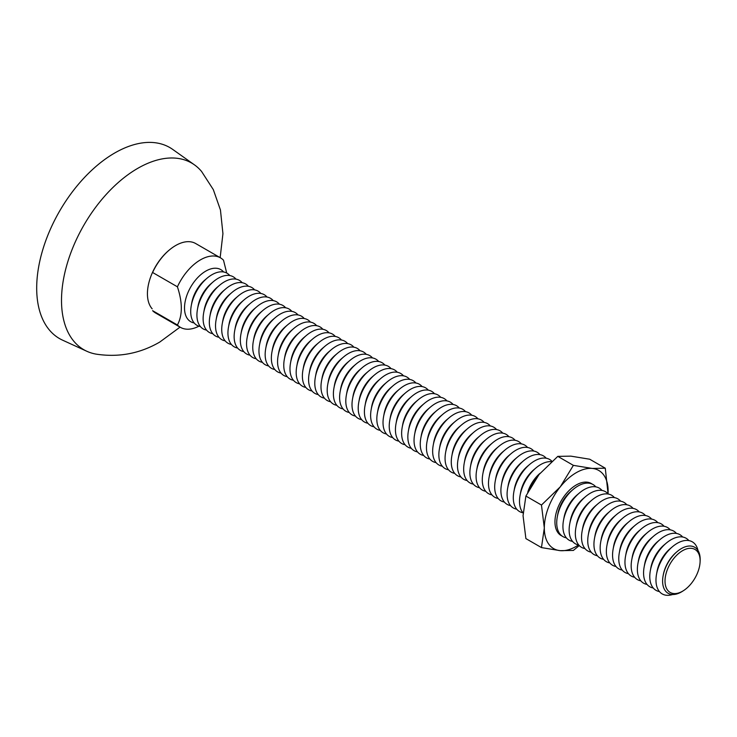 <?xml version="1.0" encoding="UTF-8"?>
<svg xmlns="http://www.w3.org/2000/svg" width="737" height="737" viewBox="0 0 737 737"><rect width="100%" height="100%" fill="white"/><g stroke="black" fill="none" stroke-linecap="round" stroke-linejoin="round"><path stroke-width="1.11" d="M180.049 327.127L159.8 342.032C140.012 353.567 118.777 357.592 96.105 354.128A107.786 62.23 -60 0 1 86.837 351.273A107.786 62.23 -60 0 1 66.542 266.02A107.786 62.23 -60 0 1 137.718 168.368A107.786 62.23 -60 0 1 194.467 164.867A107.786 62.23 -60 0 1 201.57 171.454L213.315 189.621L220.446 209.981L222.933 233.666L220.151 257.664M86.837 351.273L62.617 340.181A110.292 63.677 -60 0 1 41.843 252.938A110.292 63.677 -60 0 1 114.677 153.02A110.292 63.677 -60 0 1 172.744 149.436L194.467 164.867M682.573 591.203A24.818 14.325 -60 0 1 665.023 581.078A24.818 14.325 -60 0 1 682.573 550.677A24.818 14.325 -60 0 1 700.095 561.861A24.818 14.325 -60 0 1 683.466 590.659A24.818 14.325 -60 0 1 682.573 591.203M683.466 590.659L682.351 591.369A26.569 15.339 -60 0 1 681.384 591.958A26.569 15.339 -60 0 1 663.088 575.929A26.569 15.339 -60 0 1 677.146 551.58A26.569 15.339 -60 0 1 681.384 548.568A26.569 15.339 -60 0 1 700.15 560.544L700.095 561.861M663.088 575.929L663.263 574.961A24.818 14.325 -60 0 1 676.391 552.216L677.146 551.58M672.641 594.51A30.079 17.366 -60 0 1 656.529 574.289A30.079 17.366 -60 0 1 672.448 546.725A30.079 17.366 -60 0 1 677.248 543.316A30.079 17.366 -60 0 1 698.013 550.557M656.529 574.289L657.054 571.378A24.818 14.325 -60 0 1 670.182 548.632L672.448 546.725M659.431 591.571A30.079 17.366 -60 0 1 650.329 570.705A30.079 17.366 -60 0 1 666.248 543.141A30.079 17.366 -60 0 1 671.048 539.733A30.079 17.366 -60 0 1 688.865 540.589M650.329 570.705L650.854 567.794A24.818 14.325 -60 0 1 663.982 545.048L666.248 543.141M653.231 587.988A30.079 17.366 -60 0 1 644.12 567.131A30.079 17.366 -60 0 1 660.039 539.558A30.079 17.366 -60 0 1 664.848 536.149A30.079 17.366 -60 0 1 682.665 537.015M644.12 567.131L644.645 564.21A24.818 14.325 -60 0 1 657.782 541.465L660.039 539.558M647.022 584.413A30.079 17.366 -60 0 1 637.92 563.547A30.079 17.366 -60 0 1 653.839 535.974A30.079 17.366 -60 0 1 658.638 532.565A30.079 17.366 -60 0 1 676.455 533.431M637.92 563.547L638.445 560.627A24.818 14.325 -60 0 1 651.572 537.89L653.839 535.974M640.822 580.83A30.079 17.366 -60 0 1 631.72 559.963A30.079 17.366 -60 0 1 647.63 532.4A30.079 17.366 -60 0 1 652.438 528.991A30.079 17.366 -60 0 1 670.255 529.848M631.72 559.963L632.245 557.052A24.818 14.325 -60 0 1 645.372 534.307L647.63 532.4M634.621 577.246A30.079 17.366 -60 0 1 625.51 556.38A30.079 17.366 -60 0 1 641.43 528.816A30.079 17.366 -60 0 1 646.229 525.407A30.079 17.366 -60 0 1 664.055 526.264M625.51 556.38L626.035 553.469A24.818 14.325 -60 0 1 639.172 530.723L641.43 528.816M628.412 573.662A30.079 17.366 -60 0 1 619.31 552.796A30.079 17.366 -60 0 1 635.23 525.232A30.079 17.366 -60 0 1 640.029 521.824A30.079 17.366 -60 0 1 657.846 522.69M619.31 552.796L619.835 549.885A24.818 14.325 -60 0 1 632.963 527.139L635.23 525.232M622.212 570.079A30.079 17.366 -60 0 1 613.11 549.222A30.079 17.366 -60 0 1 629.02 521.649A30.079 17.366 -60 0 1 633.829 518.24A30.079 17.366 -60 0 1 651.646 519.106M613.11 549.222L613.626 546.301A24.818 14.325 -60 0 1 626.763 523.565L629.02 521.649M616.012 566.504A30.079 17.366 -60 0 1 606.901 545.638A30.079 17.366 -60 0 1 622.82 518.065A30.079 17.366 -60 0 1 627.62 514.656A30.079 17.366 -60 0 1 645.437 515.522M606.901 545.638L607.426 542.727A24.818 14.325 -60 0 1 620.554 519.981L622.82 518.065M609.803 562.921A30.079 17.366 -60 0 1 600.701 542.054A30.079 17.366 -60 0 1 616.611 514.49A30.079 17.366 -60 0 1 621.42 511.082A30.079 17.366 -60 0 1 639.237 511.939M600.701 542.054L601.226 539.143A24.818 14.325 -60 0 1 614.354 516.397L616.611 514.49M603.603 559.337A30.079 17.366 -60 0 1 594.492 538.471A30.079 17.366 -60 0 1 610.411 510.907A30.079 17.366 -60 0 1 615.22 507.498A30.079 17.366 -60 0 1 633.037 508.355M594.492 538.471L595.017 535.559A24.818 14.325 -60 0 1 608.154 512.814L610.411 510.907M597.394 555.753A30.079 17.366 -60 0 1 588.292 534.896A30.079 17.366 -60 0 1 604.211 507.323A30.079 17.366 -60 0 1 609.011 503.915A30.079 17.366 -60 0 1 626.828 504.781M588.292 534.896L588.817 531.976A24.818 14.325 -60 0 1 601.945 509.239L604.211 507.323M591.194 552.179A30.079 17.366 -60 0 1 582.092 531.313A30.079 17.366 -60 0 1 598.002 503.739A30.079 17.366 -60 0 1 602.811 500.331A30.079 17.366 -60 0 1 620.628 501.197M582.092 531.313L582.617 528.392A24.818 14.325 -60 0 1 595.745 505.656L598.002 503.739M584.994 548.595A30.079 17.366 -60 0 1 575.883 527.729A30.079 17.366 -60 0 1 591.802 500.165A30.079 17.366 -60 0 1 596.601 496.756A30.079 17.366 -60 0 1 614.418 497.613M575.883 527.729L576.408 524.818A24.818 14.325 -60 0 1 589.536 502.072L591.802 500.165M578.785 545.012A30.079 17.366 -60 0 1 569.683 524.145A30.079 17.366 -60 0 1 585.602 496.581A30.079 17.366 -60 0 1 590.401 493.173A30.079 17.366 -60 0 1 608.218 494.03M569.683 524.145L570.208 521.234A24.818 14.325 -60 0 1 583.336 498.488L585.602 496.581M572.585 541.428A30.079 17.366 -60 0 1 563.473 520.562A30.079 17.366 -60 0 1 579.393 492.998A30.079 17.366 -60 0 1 584.201 489.589A30.079 17.366 -60 0 1 602.018 490.455M563.473 520.562L563.998 517.65A24.818 14.325 -60 0 1 577.135 494.905L579.393 492.998M566.375 537.844A30.079 17.366 -60 0 1 557.273 516.987A30.079 17.366 -60 0 1 573.193 489.414A30.079 17.366 -60 0 1 577.992 486.005A30.079 17.366 -60 0 1 595.809 486.871M557.273 516.987L557.798 514.067A24.818 14.325 -60 0 1 570.926 491.33L573.193 489.414M529.175 489.488A30.079 17.366 -60 0 1 539.364 474.131M527.72 492.298A24.818 14.325 -60 0 1 539.908 473.421L540.009 473.329M523.104 512.952A30.079 17.366 -60 0 1 520.055 495.494A30.079 17.366 -60 0 1 535.965 467.931A30.079 17.366 -60 0 1 540.774 464.522A30.079 17.366 -60 0 1 551.433 461.675M520.055 495.494L520.58 492.583A24.818 14.325 -60 0 1 533.708 469.838L535.965 467.931M522.957 512.777A30.079 17.366 -60 0 1 513.846 491.911A30.079 17.366 -60 0 1 529.765 464.347A30.079 17.366 -60 0 1 534.574 460.938A30.079 17.366 -60 0 1 551.902 461.261M513.846 491.911L514.371 488.999A24.818 14.325 -60 0 1 527.508 466.254L529.765 464.347M516.748 509.193A30.079 17.366 -60 0 1 507.646 488.327A30.079 17.366 -60 0 1 523.565 460.763A30.079 17.366 -60 0 1 528.365 457.355A30.079 17.366 -60 0 1 546.181 458.221M507.646 488.327L508.171 485.416A24.818 14.325 -60 0 1 521.299 462.67L523.565 460.763M510.548 505.61A30.079 17.366 -60 0 1 501.446 484.753A30.079 17.366 -60 0 1 517.356 457.18A30.079 17.366 -60 0 1 522.164 453.771A30.079 17.366 -60 0 1 539.981 454.637M501.446 484.753L501.971 481.832A24.818 14.325 -60 0 1 515.099 459.096L517.356 457.18M504.348 502.035A30.079 17.366 -60 0 1 495.236 481.169A30.079 17.366 -60 0 1 511.156 453.596A30.079 17.366 -60 0 1 515.955 450.196A30.079 17.366 -60 0 1 533.772 451.053M495.236 481.169L495.761 478.258A24.818 14.325 -60 0 1 508.889 455.512L511.156 453.596M498.138 498.452A30.079 17.366 -60 0 1 489.036 477.585A30.079 17.366 -60 0 1 504.956 450.021A30.079 17.366 -60 0 1 509.755 446.613A30.079 17.366 -60 0 1 527.572 447.47M489.036 477.585L489.561 474.674A24.818 14.325 -60 0 1 502.689 451.928L504.956 450.021M491.938 494.868A30.079 17.366 -60 0 1 482.827 474.002A30.079 17.366 -60 0 1 498.746 446.438A30.079 17.366 -60 0 1 503.555 443.029A30.079 17.366 -60 0 1 521.372 443.886M482.827 474.002L483.352 471.09A24.818 14.325 -60 0 1 496.489 448.345L498.746 446.438M485.729 491.284A30.079 17.366 -60 0 1 476.627 470.427A30.079 17.366 -60 0 1 492.546 442.854A30.079 17.366 -60 0 1 497.346 439.445A30.079 17.366 -60 0 1 515.163 440.311M476.627 470.427L477.152 467.507A24.818 14.325 -60 0 1 490.28 444.77L492.546 442.854M479.529 487.71A30.079 17.366 -60 0 1 470.427 466.843A30.079 17.366 -60 0 1 486.337 439.27A30.079 17.366 -60 0 1 491.146 435.862A30.079 17.366 -60 0 1 508.963 436.728M470.427 466.843L470.952 463.932A24.818 14.325 -60 0 1 484.08 441.187L486.337 439.27M473.329 484.126A30.079 17.366 -60 0 1 464.218 463.26A30.079 17.366 -60 0 1 480.137 435.696A30.079 17.366 -60 0 1 484.937 432.287A30.079 17.366 -60 0 1 502.763 433.144M464.218 463.26L464.743 460.349A24.818 14.325 -60 0 1 477.88 437.603L480.137 435.696M467.12 480.542A30.079 17.366 -60 0 1 458.018 459.676A30.079 17.366 -60 0 1 473.937 432.112A30.079 17.366 -60 0 1 478.737 428.704A30.079 17.366 -60 0 1 496.554 429.56M458.018 459.676L458.543 456.765A24.818 14.325 -60 0 1 471.671 434.019L473.937 432.112M460.92 476.959A30.079 17.366 -60 0 1 451.818 456.092A30.079 17.366 -60 0 1 467.728 428.529A30.079 17.366 -60 0 1 472.537 425.12A30.079 17.366 -60 0 1 490.354 425.986M451.818 456.092L452.334 453.181A24.818 14.325 -60 0 1 465.471 430.436L467.728 428.529M454.72 473.375A30.079 17.366 -60 0 1 445.609 452.518A30.079 17.366 -60 0 1 461.528 424.945A30.079 17.366 -60 0 1 466.328 421.536A30.079 17.366 -60 0 1 484.145 422.402M445.609 452.518L446.134 449.598A24.818 14.325 -60 0 1 459.262 426.861L461.528 424.945M448.511 469.801A30.079 17.366 -60 0 1 439.409 448.934A30.079 17.366 -60 0 1 455.319 421.361A30.079 17.366 -60 0 1 460.128 417.962A30.079 17.366 -60 0 1 477.944 418.819M439.409 448.934L439.934 446.023A24.818 14.325 -60 0 1 453.062 423.278L455.319 421.361M442.311 466.217A30.079 17.366 -60 0 1 433.199 445.351A30.079 17.366 -60 0 1 449.119 417.787A30.079 17.366 -60 0 1 453.928 414.378A30.079 17.366 -60 0 1 471.744 415.235M433.199 445.351L433.725 442.44A24.818 14.325 -60 0 1 446.862 419.694L449.119 417.787M436.101 462.633A30.079 17.366 -60 0 1 426.999 441.767A30.079 17.366 -60 0 1 442.919 414.203A30.079 17.366 -60 0 1 447.718 410.795A30.079 17.366 -60 0 1 465.535 411.651M426.999 441.767L427.524 438.856A24.818 14.325 -60 0 1 440.652 416.11L442.919 414.203M429.901 459.05A30.079 17.366 -60 0 1 420.799 438.193A30.079 17.366 -60 0 1 436.709 410.62A30.079 17.366 -60 0 1 441.518 407.211A30.079 17.366 -60 0 1 459.335 408.077M420.799 438.193L421.324 435.272A24.818 14.325 -60 0 1 434.452 412.536L436.709 410.62M423.701 455.475A30.079 17.366 -60 0 1 414.59 434.609A30.079 17.366 -60 0 1 430.509 407.036A30.079 17.366 -60 0 1 435.309 403.627A30.079 17.366 -60 0 1 453.126 404.493M414.59 434.609L415.115 431.698A24.818 14.325 -60 0 1 428.243 408.952L430.509 407.036M417.492 451.892A30.079 17.366 -60 0 1 408.39 431.025A30.079 17.366 -60 0 1 424.309 403.461A30.079 17.366 -60 0 1 429.109 400.053A30.079 17.366 -60 0 1 446.926 400.91M408.39 431.025L408.915 428.114A24.818 14.325 -60 0 1 422.043 405.368L424.309 403.461M411.292 448.308A30.079 17.366 -60 0 1 402.181 427.442A30.079 17.366 -60 0 1 418.1 399.878A30.079 17.366 -60 0 1 422.909 396.469A30.079 17.366 -60 0 1 440.726 397.326M402.181 427.442L402.706 424.53A24.818 14.325 -60 0 1 415.843 401.785L418.1 399.878M405.083 444.724A30.079 17.366 -60 0 1 395.981 423.867A30.079 17.366 -60 0 1 411.9 396.294A30.079 17.366 -60 0 1 416.7 392.885A30.079 17.366 -60 0 1 434.517 393.751M395.981 423.867L396.506 420.947A24.818 14.325 -60 0 1 409.634 398.201L411.9 396.294M398.883 441.15A30.079 17.366 -60 0 1 389.781 420.283A30.079 17.366 -60 0 1 405.691 392.71A30.079 17.366 -60 0 1 410.5 389.302A30.079 17.366 -60 0 1 428.317 390.168M389.781 420.283L390.306 417.363A24.818 14.325 -60 0 1 403.434 394.627L405.691 392.71M392.683 437.566A30.079 17.366 -60 0 1 383.572 416.7A30.079 17.366 -60 0 1 399.491 389.136A30.079 17.366 -60 0 1 404.291 385.727A30.079 17.366 -60 0 1 422.117 386.584M383.572 416.7L384.097 413.789A24.818 14.325 -60 0 1 397.234 391.043L399.491 389.136M386.474 433.982A30.079 17.366 -60 0 1 377.372 413.116A30.079 17.366 -60 0 1 393.291 385.552A30.079 17.366 -60 0 1 398.091 382.144A30.079 17.366 -60 0 1 415.908 383M377.372 413.116L377.897 410.205A24.818 14.325 -60 0 1 391.025 387.459L393.291 385.552M380.274 430.399A30.079 17.366 -60 0 1 371.172 409.532A30.079 17.366 -60 0 1 387.082 381.969A30.079 17.366 -60 0 1 391.891 378.56A30.079 17.366 -60 0 1 409.708 379.426M371.172 409.532L371.688 406.621A24.818 14.325 -60 0 1 384.825 383.876L387.082 381.969M374.074 426.815A30.079 17.366 -60 0 1 364.962 405.958A30.079 17.366 -60 0 1 380.882 378.385A30.079 17.366 -60 0 1 385.681 374.976A30.079 17.366 -60 0 1 403.498 375.842M364.962 405.958L365.488 403.038A24.818 14.325 -60 0 1 378.615 380.301L380.882 378.385M367.864 423.241A30.079 17.366 -60 0 1 358.762 402.374A30.079 17.366 -60 0 1 374.672 374.801A30.079 17.366 -60 0 1 379.481 371.393A30.079 17.366 -60 0 1 397.298 372.259M358.762 402.374L359.288 399.463A24.818 14.325 -60 0 1 372.415 376.718L374.672 374.801M361.664 419.657A30.079 17.366 -60 0 1 352.553 398.791A30.079 17.366 -60 0 1 368.472 371.227A30.079 17.366 -60 0 1 373.281 367.818A30.079 17.366 -60 0 1 391.098 368.675M352.553 398.791L353.078 395.88A24.818 14.325 -60 0 1 366.215 373.134L368.472 371.227M355.455 416.073A30.079 17.366 -60 0 1 346.353 395.207A30.079 17.366 -60 0 1 362.272 367.643A30.079 17.366 -60 0 1 367.072 364.235A30.079 17.366 -60 0 1 384.889 365.091M346.353 395.207L346.878 392.296A24.818 14.325 -60 0 1 360.006 369.55L362.272 367.643M349.255 412.49A30.079 17.366 -60 0 1 340.153 391.633A30.079 17.366 -60 0 1 356.063 364.06A30.079 17.366 -60 0 1 360.872 360.651A30.079 17.366 -60 0 1 378.689 361.517M340.153 391.633L340.678 388.712A24.818 14.325 -60 0 1 353.806 365.976L356.063 364.06M343.055 408.915A30.079 17.366 -60 0 1 333.944 388.049A30.079 17.366 -60 0 1 349.863 360.476A30.079 17.366 -60 0 1 354.663 357.067A30.079 17.366 -60 0 1 372.48 357.933M333.944 388.049L334.469 385.129A24.818 14.325 -60 0 1 347.597 362.392L349.863 360.476M336.846 405.332A30.079 17.366 -60 0 1 327.744 384.465A30.079 17.366 -60 0 1 343.663 356.901A30.079 17.366 -60 0 1 348.463 353.493A30.079 17.366 -60 0 1 366.28 354.35M327.744 384.465L328.269 381.554A24.818 14.325 -60 0 1 341.397 358.808L343.663 356.901M330.646 401.748A30.079 17.366 -60 0 1 321.535 380.882A30.079 17.366 -60 0 1 337.454 353.318A30.079 17.366 -60 0 1 342.263 349.909A30.079 17.366 -60 0 1 360.08 350.766M321.535 380.882L322.06 377.97A24.818 14.325 -60 0 1 335.197 355.225L337.454 353.318M324.437 398.164A30.079 17.366 -60 0 1 315.335 377.298A30.079 17.366 -60 0 1 331.254 349.734A30.079 17.366 -60 0 1 336.054 346.326A30.079 17.366 -60 0 1 353.871 347.191M315.335 377.298L315.86 374.387A24.818 14.325 -60 0 1 328.988 351.641L331.254 349.734M318.237 394.581A30.079 17.366 -60 0 1 309.135 373.723A30.079 17.366 -60 0 1 325.045 346.15A30.079 17.366 -60 0 1 329.854 342.742A30.079 17.366 -60 0 1 347.671 343.608M309.135 373.723L309.66 370.803A24.818 14.325 -60 0 1 322.788 348.067L325.045 346.15M312.037 391.006A30.079 17.366 -60 0 1 302.925 370.14A30.079 17.366 -60 0 1 318.845 342.567A30.079 17.366 -60 0 1 323.644 339.167A30.079 17.366 -60 0 1 341.471 340.024M302.925 370.14L303.451 367.229A24.818 14.325 -60 0 1 316.588 344.483L318.845 342.567M305.827 387.422A30.079 17.366 -60 0 1 296.725 366.556A30.079 17.366 -60 0 1 312.645 338.992A30.079 17.366 -60 0 1 317.444 335.584A30.079 17.366 -60 0 1 335.261 336.44M296.725 366.556L297.251 363.645A24.818 14.325 -60 0 1 310.378 340.899L312.645 338.992M299.627 383.839A30.079 17.366 -60 0 1 290.525 362.973A30.079 17.366 -60 0 1 306.435 335.409A30.079 17.366 -60 0 1 311.244 332A30.079 17.366 -60 0 1 329.061 332.857M290.525 362.973L291.041 360.061A24.818 14.325 -60 0 1 304.178 337.316L306.435 335.409M293.427 380.255A30.079 17.366 -60 0 1 284.316 359.398A30.079 17.366 -60 0 1 300.235 331.825A30.079 17.366 -60 0 1 305.035 328.416A30.079 17.366 -60 0 1 322.852 329.282M284.316 359.398L284.841 356.478A24.818 14.325 -60 0 1 297.969 333.741L300.235 331.825M287.218 376.681A30.079 17.366 -60 0 1 278.116 355.814A30.079 17.366 -60 0 1 294.026 328.241A30.079 17.366 -60 0 1 298.835 324.833A30.079 17.366 -60 0 1 316.652 325.699M278.116 355.814L278.641 352.903A24.818 14.325 -60 0 1 291.769 330.158L294.026 328.241M281.018 373.097A30.079 17.366 -60 0 1 271.907 352.231A30.079 17.366 -60 0 1 287.826 324.667A30.079 17.366 -60 0 1 292.635 321.258A30.079 17.366 -60 0 1 310.452 322.115M271.907 352.231L272.432 349.32A24.818 14.325 -60 0 1 285.569 326.574L287.826 324.667M274.809 369.513A30.079 17.366 -60 0 1 265.707 348.647A30.079 17.366 -60 0 1 281.626 321.083A30.079 17.366 -60 0 1 286.426 317.675A30.079 17.366 -60 0 1 304.243 318.531M265.707 348.647L266.232 345.736A24.818 14.325 -60 0 1 279.36 322.99L281.626 321.083M268.609 365.93A30.079 17.366 -60 0 1 259.507 345.063A30.079 17.366 -60 0 1 275.417 317.5A30.079 17.366 -60 0 1 280.226 314.091A30.079 17.366 -60 0 1 298.043 314.957M259.507 345.063L260.032 342.152A24.818 14.325 -60 0 1 273.16 319.407L275.417 317.5M262.409 362.346A30.079 17.366 -60 0 1 253.298 341.489A30.079 17.366 -60 0 1 269.217 313.916A30.079 17.366 -60 0 1 274.017 310.507A30.079 17.366 -60 0 1 291.834 311.373M253.298 341.489L253.823 338.569A24.818 14.325 -60 0 1 266.951 315.832L269.217 313.916M256.2 358.772A30.079 17.366 -60 0 1 247.098 337.905A30.079 17.366 -60 0 1 263.017 310.332A30.079 17.366 -60 0 1 267.817 306.933A30.079 17.366 -60 0 1 285.634 307.79M247.098 337.905L247.623 334.994A24.818 14.325 -60 0 1 260.751 312.248L263.017 310.332M250 355.188A30.079 17.366 -60 0 1 240.888 334.322A30.079 17.366 -60 0 1 256.808 306.758A30.079 17.366 -60 0 1 261.617 303.349A30.079 17.366 -60 0 1 279.434 304.206M240.888 334.322L241.414 331.41A24.818 14.325 -60 0 1 254.551 308.665L256.808 306.758M243.79 351.604A30.079 17.366 -60 0 1 234.688 330.738A30.079 17.366 -60 0 1 250.608 303.174A30.079 17.366 -60 0 1 255.407 299.766A30.079 17.366 -60 0 1 273.224 300.622M234.688 330.738L235.214 327.827A24.818 14.325 -60 0 1 248.341 305.081L250.608 303.174M237.59 348.021A30.079 17.366 -60 0 1 228.488 327.164A30.079 17.366 -60 0 1 244.398 299.591A30.079 17.366 -60 0 1 249.207 296.182A30.079 17.366 -60 0 1 267.024 297.048M228.488 327.164L229.014 324.243A24.818 14.325 -60 0 1 242.141 301.507L244.398 299.591M231.39 344.446A30.079 17.366 -60 0 1 222.279 323.58A30.079 17.366 -60 0 1 238.198 296.007A30.079 17.366 -60 0 1 242.998 292.598A30.079 17.366 -60 0 1 260.824 293.464M222.279 323.58L222.804 320.669A24.818 14.325 -60 0 1 235.941 297.923L238.198 296.007M225.181 340.863A30.079 17.366 -60 0 1 216.079 319.996A30.079 17.366 -60 0 1 231.998 292.432A30.079 17.366 -60 0 1 236.798 289.024A30.079 17.366 -60 0 1 254.615 289.881M216.079 319.996L216.604 317.085A24.818 14.325 -60 0 1 229.732 294.339L231.998 292.432M218.981 337.279A30.079 17.366 -60 0 1 209.879 316.413A30.079 17.366 -60 0 1 225.789 288.849A30.079 17.366 -60 0 1 230.598 285.44A30.079 17.366 -60 0 1 248.415 286.297M209.879 316.413L210.395 313.501A24.818 14.325 -60 0 1 223.532 290.756L225.789 288.849M212.781 333.695A30.079 17.366 -60 0 1 203.67 312.829A30.079 17.366 -60 0 1 219.589 285.265A30.079 17.366 -60 0 1 224.389 281.856A30.079 17.366 -60 0 1 242.206 282.722M203.67 312.829L204.195 309.918A24.818 14.325 -60 0 1 217.323 287.172L219.589 285.265M206.572 330.112A30.079 17.366 -60 0 1 197.47 309.254A30.079 17.366 -60 0 1 213.38 281.681A30.079 17.366 -60 0 1 218.189 278.273A30.079 17.366 -60 0 1 236.006 279.139M197.47 309.254L197.995 306.334A24.818 14.325 -60 0 1 211.123 283.598L213.38 281.681M200.372 326.537A30.079 17.366 -60 0 1 191.261 305.671A30.079 17.366 -60 0 1 207.18 278.098A30.079 17.366 -60 0 1 211.989 274.698A30.079 17.366 -60 0 1 229.806 275.555M191.261 305.671L191.786 302.76A24.818 14.325 -60 0 1 204.923 280.014L207.18 278.098M194.163 322.953A30.079 17.366 -60 0 1 185.392 300.447A30.079 17.366 -60 0 1 205.78 271.115A30.079 17.366 -60 0 1 223.597 271.971M220.52 257.867A40.102 23.151 -60 0 0 200.464 259.857A40.102 23.151 -60 0 0 177.424 286.813L152.605 272.487A40.102 23.151 -60 0 1 175.646 245.532A40.102 23.151 -60 0 1 195.701 243.542L220.52 257.867A40.102 23.151 -60 0 1 223.504 260.207L226.71 273.031M198.935 326.187A40.102 23.151 -60 0 1 180.408 327.339L155.599 313.013A40.102 23.151 -60 0 1 152.605 310.673L177.424 324.999C182.61 315.289 182.61 302.557 177.424 286.813M180.408 327.339A40.102 23.151 -60 0 1 177.424 324.999M592.124 484.052A30.079 17.366 120 0 0 586.855 482.136A30.079 17.366 120 0 0 558.978 505.131A30.079 17.366 120 0 0 562.091 536.057M541.465 547.591L544.321 527.968L541.465 505.048L525.896 496.056L523.049 515.688L525.896 538.6L541.465 547.591L560.267 550.659A45.123 26.053 -60 0 1 544.321 527.968A45.123 26.053 -60 0 1 560.267 486.853A45.123 26.053 -60 0 1 592.17 468.428A45.123 26.053 -60 0 1 608.126 491.128A45.123 26.053 -60 0 1 608.043 493.827M579.273 545.546L573.377 550.438L560.267 550.659A45.123 26.053 120 0 0 578.517 544.965M525.896 496.056L539.005 474.573L557.798 456.369L570.908 456.148L589.711 459.225L605.28 468.207L608.071 493.864M541.465 505.048L560.267 486.853L573.377 465.36L592.17 468.428L605.28 468.207M557.798 456.369L573.377 465.36M152.172 308.831A38.895 22.46 -60 0 1 169.197 250.11"/></g></svg>
